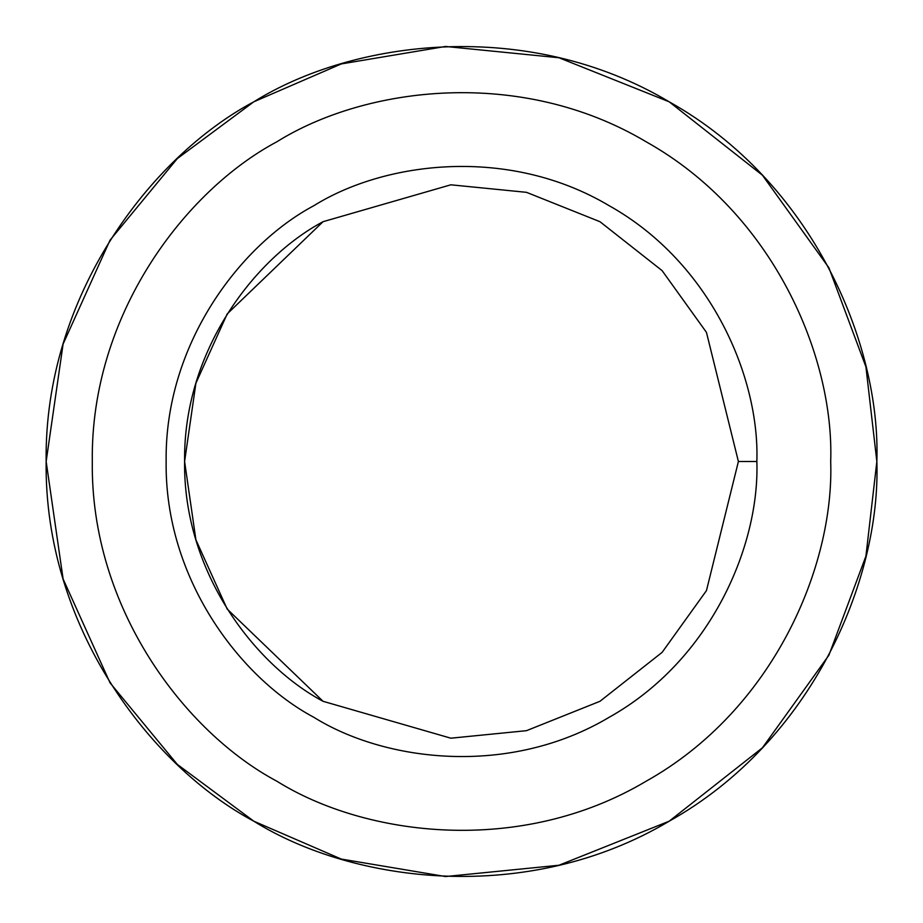 <?xml version="1.0" encoding="UTF-8"?>
<svg xmlns="http://www.w3.org/2000/svg" width="923" height="923" viewBox="0 0 923 923"><rect width="100%" height="100%" fill="white"/><g stroke="black" fill="none" stroke-linecap="round" stroke-linejoin="round"><path stroke-width="1.38" d="M253.825 821.205L177.308 764.406L110.045 682.858L63.099 578.952L46.15 461.5L63.099 344.048L110.045 240.142L177.308 158.594L253.825 101.795L341.268 63.929L445.521 46.462L558.98 57.757L669.175 101.795L762.421 175.208L828.923 267.808L865.924 366.846L876.85 461.5C880.865 579.252 812.69 740.834 669.175 821.205C527.818 905.313 353.797 883.553 253.825 821.205C149.838 765.802 43.992 625.967 46.15 461.5C43.992 297.033 149.838 157.198 253.825 101.795C353.797 39.447 527.818 17.687 669.175 101.795C812.69 182.166 880.865 343.748 876.85 461.5L865.924 556.154L828.923 655.192L762.421 747.792L669.175 821.205L558.98 865.243L445.521 876.538L341.268 859.071L253.825 821.205L177.308 764.406L110.045 682.858L63.099 578.952L46.15 461.5L63.099 344.048L110.045 240.142L177.308 158.594L253.825 101.795C149.838 157.198 43.992 297.033 46.15 461.5C43.992 625.967 149.838 765.802 253.825 821.205C353.797 883.553 527.818 905.313 669.175 821.205C812.69 740.834 880.865 579.252 876.85 461.5C880.865 343.748 812.69 182.166 669.175 101.795C527.818 17.687 353.797 39.447 253.825 101.795M756.86 461.5L738.4 461.5L706.453 590.628L662.114 652.365L599.95 701.307L526.491 730.67L450.851 738.192L323.05 701.307L227.196 609.076L195.907 539.805L184.6 461.5L195.907 383.195L227.196 313.924L323.05 221.693L450.851 184.808L526.491 192.33L599.95 221.693L662.114 270.635L706.453 332.372L738.4 461.5L756.86 461.5C759.71 377.761 711.241 262.859 609.18 205.714C508.665 145.903 384.914 161.375 313.82 205.714C239.876 245.114 164.606 344.544 166.14 461.5C164.606 578.456 239.876 677.886 313.82 717.286C384.914 761.625 508.665 777.097 609.18 717.286C711.241 660.141 759.71 545.239 756.86 461.5C759.71 545.239 711.241 660.141 609.18 717.286C508.665 777.097 384.914 761.625 313.82 717.286C239.876 677.886 164.606 578.456 166.14 461.5C164.606 344.544 239.876 245.114 313.82 205.714C384.914 161.375 508.665 145.903 609.18 205.714C711.241 262.859 759.71 377.761 756.86 461.5M738.4 461.5L706.453 332.372L662.114 270.635L599.95 221.693L526.491 192.33L450.851 184.808L323.05 221.693C253.733 258.636 183.158 351.859 184.6 461.5C183.158 571.141 253.733 664.364 323.05 701.307L450.851 738.192L526.491 730.67L599.95 701.307L662.114 652.365L706.453 590.628L738.4 461.5M830.7 461.5C834.265 356.832 773.67 213.201 646.1 141.761C520.457 66.998 365.762 86.335 276.9 141.761C184.473 191.015 90.385 315.308 92.3 461.5C90.385 607.692 184.473 731.985 276.9 781.239C365.762 836.665 520.457 856.002 646.1 781.239C773.67 709.799 834.265 566.168 830.7 461.5C834.265 566.168 773.67 709.799 646.1 781.239C520.457 856.002 365.762 836.665 276.9 781.239C184.473 731.985 90.385 607.692 92.3 461.5C90.385 315.308 184.473 191.015 276.9 141.761C365.762 86.335 520.457 66.998 646.1 141.761C773.67 213.201 834.265 356.832 830.7 461.5M313.82 717.286C239.876 677.886 164.606 578.456 166.14 461.5C164.606 344.544 239.876 245.114 313.82 205.714M276.9 781.239C184.473 731.985 90.385 607.692 92.3 461.5C90.385 315.308 184.473 191.015 276.9 141.761"/></g></svg>
